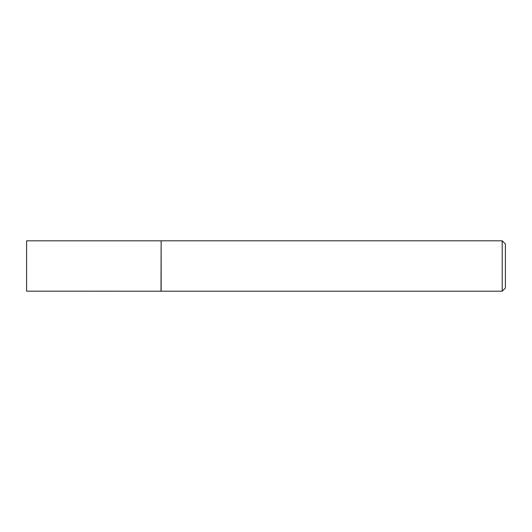 <?xml version="1.0" encoding="UTF-8"?>
<svg xmlns="http://www.w3.org/2000/svg" width="532" height="532" viewBox="0 0 532 532"><rect width="100%" height="100%" fill="white"/><g stroke="black" fill="none" stroke-linecap="round" stroke-linejoin="round"><path stroke-width="0.8" d="M161.003 291.177L161.143 240.803L161.143 291.197L26.6 291.177L26.6 240.823L161.003 240.823M502.201 240.803L505.4 244.002L505.4 287.998L502.201 291.197L502.201 240.803L161.143 240.803M502.201 291.197L161.143 291.197"/></g></svg>
